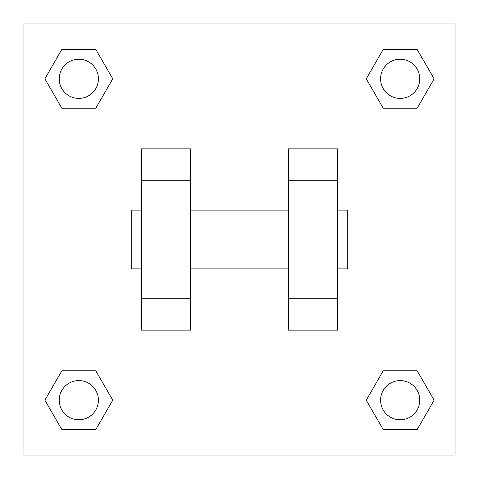 <?xml version="1.0" encoding="UTF-8"?>
<svg xmlns="http://www.w3.org/2000/svg" width="479" height="479" viewBox="0 0 479 479"><rect width="100%" height="100%" fill="white"/><g stroke="black" fill="none" stroke-linecap="round" stroke-linejoin="round"><path stroke-width="0.72" d="M112.757 78.819L95.788 108.212L61.845 108.212L44.876 78.819L61.845 49.427L95.788 49.427L112.757 78.819L95.788 108.212L81.077 108.212M81.077 370.788L95.788 370.788L112.757 400.181L95.788 429.573L61.845 429.573L44.876 400.181L61.845 370.788L95.788 370.788M397.923 108.212L383.212 108.212L366.243 78.819L383.212 49.427L417.155 49.427L434.124 78.819L417.155 108.212L383.212 108.212M366.243 400.181L383.212 370.788L417.155 370.788L434.124 400.181L417.155 429.573L383.212 429.573L366.243 400.181L383.212 370.788L397.923 370.788M23.95 23.95L455.05 23.95L455.05 455.05L23.95 455.05L23.95 23.95M190.51 148.873L190.51 330.127L141.521 330.127L141.521 148.873L190.51 148.873M288.49 330.127L288.49 148.873L337.479 148.873L337.479 330.127L288.49 330.127M337.479 268.893L347.275 268.893L347.275 210.107L337.479 210.107M141.521 210.107L131.725 210.107L131.725 268.893L141.521 268.893M141.521 180.715L190.51 180.715M288.49 180.715L337.479 180.715M141.521 298.285L190.51 298.285M288.49 298.285L337.479 298.285M417.155 429.573L383.212 429.573L417.155 429.573L434.124 400.181M383.212 370.788L417.155 370.788L383.212 370.788M419.778 400.181A19.597 19.597 0 0 0 390.385 383.212A19.597 19.597 0 0 0 390.385 417.155A19.597 19.597 0 0 0 419.778 400.181M44.876 400.181L61.845 370.788M95.788 429.573L61.845 429.573L95.788 429.573L112.757 400.181M98.411 400.181A19.597 19.597 0 0 0 69.018 383.212A19.597 19.597 0 0 0 69.018 417.155A19.597 19.597 0 0 0 98.411 400.181M366.243 78.819L383.212 49.427L417.155 49.427L383.212 49.427M434.124 78.819L417.155 108.212M419.778 78.819A19.597 19.597 0 0 0 390.385 61.845A19.597 19.597 0 0 0 390.385 95.788A19.597 19.597 0 0 0 419.778 78.819M44.876 78.819L61.845 49.427L95.788 49.427L61.845 49.427M95.788 108.212L61.845 108.212L95.788 108.212M98.411 78.819A19.597 19.597 0 0 0 69.018 61.845A19.597 19.597 0 0 0 69.018 95.788A19.597 19.597 0 0 0 98.411 78.819M190.51 268.893L288.49 268.893M190.51 210.107L288.49 210.107"/></g></svg>
